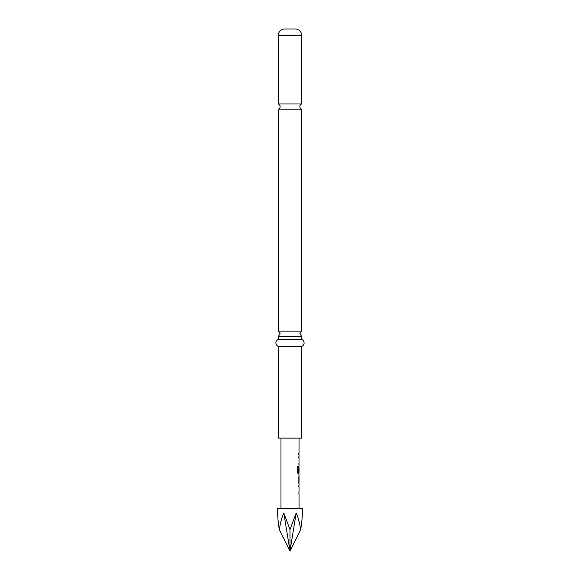 <?xml version="1.0" encoding="UTF-8"?>
<svg xmlns="http://www.w3.org/2000/svg" width="580" height="580" viewBox="0 0 580 580"><rect width="100%" height="100%" fill="white"/><g stroke="black" fill="none" stroke-linecap="round" stroke-linejoin="round"><path stroke-width="0.87" d="M278.364 103.979A2.82 2.82 0 0 1 278.364 109.207L301.636 109.207A2.82 2.82 0 0 1 301.636 103.979L278.364 103.979L278.364 35.351A6.351 6.351 0 0 1 284.707 29L295.293 29L284.707 29M278.364 339.38L278.364 336.349L301.636 336.349L301.636 339.38L278.364 339.38A3.755 3.755 0 0 0 278.364 346.434L278.364 438.132L301.636 438.132L301.636 346.434L278.364 346.434M300.694 529.627C301.781 522.696 302.332 517.157 302.347 513.01L302.347 508.674L277.653 508.674L277.653 513.01C277.668 517.157 278.219 522.696 279.306 529.627L290 551L300.694 529.627C299.577 522.696 298.076 517.157 296.17 513.01L290 551L290 529.627L296.17 513.01M295.293 29A6.351 6.351 0 0 1 301.636 35.351L301.636 103.979M301.636 109.207L301.636 331.122L278.364 331.122L280.125 333.732L278.364 336.349M301.636 339.38A3.755 3.755 0 0 1 301.636 346.434M278.364 109.207L278.364 331.122M298.7 486.932L298.888 485.612M298.888 493.247L298.983 491.825M298.968 483.778L298.968 475.825M298.57 477.304L298.99 477.304L298.99 482.292L298.57 482.292L298.976 482.197M298.888 473.99L298.287 474.143L297.649 472.765L297.649 466.545L298.33 466.545L298.33 472.403L298.99 472.504M298.976 467.618L298.7 471.823L298.888 467.516M298.7 458.048L298.888 456.721M298.888 464.363L298.99 463.036M298.707 454.887L298.707 453.408M290 529.627L283.83 513.01L290 551M283.83 513.01C281.923 517.157 280.423 522.696 279.306 529.627M297.525 466.545L298.2 466.545L298.367 472.504M298.838 467.618L298.976 471.823M298.838 477.405L298.838 482.197M301.636 35.351L278.364 35.351M301.636 336.349L299.875 333.732L301.636 331.122M299.026 438.132L299.026 453.408M299.026 454.887L299.026 456.569M299.026 458.048L299.026 463.036M299.026 464.515L299.026 466.197M299.026 467.516L299.026 472.504M299.026 474.143L299.026 475.825M299.026 477.304L299.026 482.292M299.026 483.778L299.026 485.453M299.026 486.932L299.026 491.92M299.026 493.406L299.026 508.674M280.974 438.132L280.974 508.674M298.888 453.408L298.888 454.887M298.888 456.569L298.888 458.048M298.888 463.036L298.888 464.515M298.888 472.504L298.888 474.143M298.888 475.97L298.888 477.304M298.888 482.292L298.888 483.626M298.888 485.453L298.888 486.932M298.888 491.92L298.888 493.406"/></g></svg>
